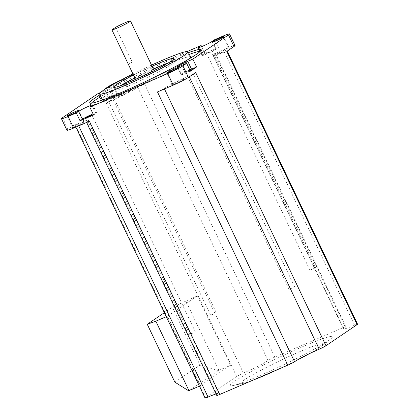 <?xml version="1.0" encoding="UTF-8"?>
<svg xmlns="http://www.w3.org/2000/svg" width="419" height="419" viewBox="0 0 419 419"><rect width="100%" height="100%" fill="white"/><g stroke="black" fill="none" stroke-linecap="round" stroke-linejoin="round"><path stroke-width="0.31" stroke-dasharray="2.1 1.57" d="M308.992 353.882A46.31 3.541 -25.5 0 0 322.672 345.439A46.31 3.541 -25.5 0 0 299.821 351.63A46.31 3.541 -25.5 0 0 254.061 373.984A46.31 3.541 -25.5 0 0 243.104 383.39A46.31 3.541 -25.5 0 0 252.762 380.243M302.581 346.691A56.602 4.331 -25.5 0 0 246.655 374.01A56.602 4.331 -25.5 0 0 233.263 385.511A56.602 4.331 -25.5 0 0 260.052 375.55A56.602 4.331 -25.5 0 0 330.512 339.123A56.602 4.331 -25.5 0 0 302.581 346.691M149.007 73A10.292 0.786 -25.5 0 0 135.856 80.055A10.292 0.786 -25.5 0 0 141.276 78.248A10.292 0.786 -25.5 0 0 154.433 71.193A10.292 0.786 -25.5 0 0 149.007 73M128.476 64.568L132.221 62.028A10.292 0.786 -25.5 0 0 128.45 64.51M132.221 62.028L115.654 27.298M191.347 333.838L195.296 331.722L193.667 332.267L189.718 334.383L191.347 333.838M208.164 52.846L212.114 50.73L210.485 51.27L206.536 53.386L208.164 52.846M311.537 269.569L315.481 267.453L309.908 270.114L311.537 269.569M190.163 70.649L185.648 72.592L190.001 70.303M290.65 288.775L294.594 286.654L289.021 289.314L290.65 288.775M111.182 96.339L112.811 95.794L107.238 98.455L111.182 96.339M212.234 314.638L216.183 312.522L210.605 315.177L212.234 314.638M120.368 85.738A33.447 2.556 -25.5 0 0 114.953 90.027A33.447 2.556 -25.5 0 0 132.577 84.151A33.447 2.556 -25.5 0 0 175.331 61.226A33.447 2.556 -25.5 0 0 168.595 62.735M151.531 65.107A49.013 3.75 -25.5 0 0 132.949 73.969M190.54 56.958A49.013 3.75 -25.5 0 0 164.714 65.563A49.013 3.75 -25.5 0 0 102.063 99.156M104.834 99.146A49.013 3.75 -25.5 0 0 127.889 90.551A49.013 3.75 -25.5 0 0 188.791 59.1M188.477 52.626A61.75 4.724 -25.5 0 0 168.674 60.577A61.75 4.724 -25.5 0 0 100 94.83M91.321 103.215A61.75 4.724 -25.5 0 0 90.567 104.64A61.75 4.724 -25.5 0 0 123.107 93.798A61.75 4.724 -25.5 0 0 202.037 51.474A61.75 4.724 -25.5 0 0 200.455 51.16M189.304 54.365A61.75 4.724 -25.5 0 0 169.501 62.316A61.75 4.724 -25.5 0 0 100.827 96.564M116.032 83.952A6.432 0.492 -25.5 0 0 124.254 79.542A6.432 0.492 -25.5 0 0 120.866 80.673A6.432 0.492 -25.5 0 0 112.643 85.083A6.432 0.492 -25.5 0 0 116.032 83.952M126.386 92.248A6.432 0.492 154.5 0 1 129.775 91.122A6.432 0.492 154.5 0 1 121.552 95.527A6.432 0.492 154.5 0 1 118.163 96.658A6.432 0.492 154.5 0 1 126.386 92.248M80.825 123.165A6.432 0.492 154.5 0 1 84.214 122.039A6.432 0.492 154.5 0 1 75.991 126.449A6.432 0.492 154.5 0 1 72.602 127.575A6.432 0.492 154.5 0 1 80.825 123.165M180.442 80.265A6.432 0.492 154.5 0 1 183.831 79.133A6.432 0.492 154.5 0 1 175.608 83.543A6.432 0.492 154.5 0 1 172.219 84.675A6.432 0.492 154.5 0 1 180.442 80.265M221.169 52.626A6.432 0.492 -25.5 0 0 229.392 48.216A6.432 0.492 -25.5 0 0 226.003 49.348A6.432 0.492 -25.5 0 0 217.78 53.758A6.432 0.492 -25.5 0 0 221.169 52.626M216.036 393.928A20.583 1.576 154.5 0 1 218.896 393.441A20.583 1.576 154.5 0 1 217.225 395.023A5.662 0.435 -25.5 0 0 216.764 395.457M357.564 324.186A5.662 0.435 -25.5 0 0 354.584 325.181A20.583 1.576 154.5 0 1 343.737 328.795A20.583 1.576 154.5 0 1 345.408 327.213A5.662 0.435 -25.5 0 0 345.869 326.778A5.662 0.435 -25.5 0 0 342.883 327.773L274.838 357.077A5.662 0.435 -25.5 0 0 268.066 360.523A20.583 1.576 154.5 0 1 243.423 373.051A5.662 0.435 -25.5 0 0 236.651 376.498L205.53 397.615A5.662 0.435 -25.5 0 0 205.069 398.05M66.956 130.267A12.685 0.969 -25.5 0 1 67.988 129.293L75.211 124.396A5.662 0.435 -25.5 0 0 74.75 124.831A5.662 0.435 -25.5 0 0 77.73 123.835A20.583 1.576 154.5 0 1 88.577 120.222A20.583 1.576 154.5 0 1 86.906 121.803A5.662 0.435 -25.5 0 0 86.445 122.238A5.662 0.435 -25.5 0 0 89.425 121.243M101.859 101.408L106.929 99.224A8.233 0.629 -25.5 0 0 117.451 93.578A8.233 0.629 -25.5 0 0 113.114 95.024L108.044 97.208L101.859 101.408L98.104 93.537M108.044 97.208L104.42 89.614M113.549 98.376A12.685 0.969 -25.5 0 1 128.733 90.656L144.518 83.858A5.662 0.435 -25.5 0 0 137.746 87.304A20.583 1.576 154.5 0 1 113.104 99.832A5.662 0.435 -25.5 0 0 106.332 103.273L113.549 98.376L108.029 86.801M200.586 385.642L167.453 316.183L197.417 295.851L230.55 365.31L199.397 386.156M153.385 68.999A33.447 2.556 -25.5 0 0 134.808 77.861M187.303 51.479L123.212 79.081A12.685 0.969 154.5 0 0 121.494 79.835M204.881 53.396L202.56 54.968A8.233 0.629 -25.5 0 0 201.895 55.601A8.233 0.629 -25.5 0 0 207.876 53.428A8.233 0.629 -25.5 0 0 216.089 49.143L218.409 47.572L204.881 53.396L201.654 46.629M218.409 47.572L214.654 39.7M226.784 51.401A5.662 0.435 -25.5 0 0 227.245 50.966A5.662 0.435 -25.5 0 0 224.265 51.961A20.583 1.576 154.5 0 1 213.418 55.575A20.583 1.576 154.5 0 1 215.088 53.993A5.662 0.435 -25.5 0 0 215.549 53.559A5.662 0.435 -25.5 0 0 212.564 54.554L228.35 47.756A12.685 0.969 154.5 0 1 235.033 45.524M100.508 92.499L103.174 91.352A8.233 0.629 -25.5 0 0 113.696 85.706A8.233 0.629 -25.5 0 0 109.359 87.152L105.991 88.603M152.06 66.218A33.447 2.556 -25.5 0 0 133.483 75.08M189.817 69.921A8.233 0.629 -25.5 0 0 181.008 74.807A8.233 0.629 -25.5 0 0 185.345 73.362L190.415 71.178M93.578 114.989L95.899 113.413A8.233 0.629 -25.5 0 0 96.564 112.784A8.233 0.629 -25.5 0 0 93.049 113.879M157.471 91.939A5.662 0.435 -25.5 0 0 164.248 88.493A20.583 1.576 154.5 0 1 188.885 75.965A5.662 0.435 -25.5 0 0 195.663 72.518M188.634 390.77L218.409 370.564L230.55 365.31M166.264 316.696L167.453 316.183M164.348 312.684L172.387 307.227L197.417 295.851M218.928 370.317L185.795 300.858M174.87 382.165L199.999 365.111L172.387 307.227M218.409 370.564L199.999 365.111M279.499 368.73A46.31 3.541 -25.5 0 0 296.841 360.288M75.211 124.396L205.53 397.615M67.988 129.293L62.468 117.718M106.332 103.273L236.651 376.498M144.518 83.858L274.838 357.077M128.733 90.656L123.212 79.081M228.35 47.756L222.829 36.175M212.564 54.554L342.883 327.773M113.114 95.024L109.359 87.152M106.929 99.224L103.174 91.352M185.345 73.362L181.589 65.49M202.56 54.968L199.051 47.609M216.089 49.143L212.333 41.272M95.899 113.413L92.143 105.541M215.088 53.993L345.408 327.213M224.265 51.961L354.584 325.181M137.746 87.304L268.066 360.523M113.104 99.832L243.423 373.051M77.73 123.835L78.699 125.862M86.906 121.803L217.225 395.023M164.248 88.493L164.458 88.928M188.885 75.965L189.304 76.834M243.104 383.39L233.263 385.511M135.578 79.474L135.856 80.055M195.296 331.722L91.923 115M315.481 267.453L212.114 50.73M294.594 286.654L191.221 69.931M216.183 312.522L112.811 95.794M175.331 61.226L174.005 58.445M202.037 51.474L201.209 49.735M129.775 91.122L124.254 79.542M84.214 122.039L78.688 110.459M183.831 79.133L178.305 67.559M229.392 48.216L223.872 36.642M217.78 53.758L212.26 42.178M172.219 84.675L166.694 73.095M72.602 127.575L67.077 116M118.163 96.658L112.643 85.083M90.567 104.64L89.739 102.901M114.953 90.027L113.628 87.246M117.451 93.578L113.696 85.706M181.008 74.807L177.253 66.935M201.895 55.601L198.14 47.729M96.564 112.784L92.809 104.912M210.605 315.177L107.238 98.455M289.021 289.314L185.648 72.592M309.908 270.114L206.536 53.386M189.718 334.383L86.345 117.655M215.549 53.559L345.869 326.778M213.418 55.575L343.737 328.795M74.75 124.831L75.829 127.098M88.577 120.222L218.896 393.441M154.155 70.612L154.433 71.193M322.672 345.439L330.512 339.123"/><path stroke-width="0.63" d="M252.762 380.243A46.31 3.541 -25.5 0 0 265.023 375.241A46.31 3.541 -25.5 0 0 279.499 368.73M125.045 22.757A10.292 0.786 -25.5 0 0 115.654 27.298L111.91 29.838A10.292 0.786 -25.5 0 0 117.31 28.005A10.292 0.786 -25.5 0 0 130.466 20.95A10.292 0.786 -25.5 0 0 125.045 22.757M128.45 64.51A10.292 0.786 -25.5 0 0 128.455 64.542A10.292 0.786 -25.5 0 0 128.476 64.568L111.91 29.838M90.295 115.539L91.923 115L87.974 117.116L86.345 117.655L90.295 115.539M190.001 70.303L191.221 69.931L190.163 70.649M89.823 107.117L92.143 105.541A8.233 0.629 -25.5 0 0 92.809 104.912A8.233 0.629 -25.5 0 0 88.472 106.358A8.233 0.629 -25.5 0 0 78.615 111.365L76.3 112.941L80.05 120.813L93.578 114.989L89.823 107.117L167.736 73.561A12.685 0.969 154.5 0 0 182.92 65.841L186.659 63.3L190.415 71.178L196.6 66.977L192.845 59.105L228.481 34.924A12.685 0.969 154.5 0 0 229.512 33.949A12.685 0.969 154.5 0 0 222.829 36.175L214.654 39.7L212.333 41.272A8.233 0.629 -25.5 0 1 204.121 45.556A8.233 0.629 -25.5 0 1 198.14 47.729A8.233 0.629 -25.5 0 1 198.805 47.096L201.125 45.524L187.303 51.479M93.049 113.879A8.233 0.629 -25.5 0 0 92.227 114.23A8.233 0.629 -25.5 0 0 82.37 119.242L80.05 120.813M133.483 75.08A33.447 2.556 -25.5 0 0 113.628 87.246A33.447 2.556 -25.5 0 0 131.252 81.375A33.447 2.556 -25.5 0 0 174.005 58.445A33.447 2.556 -25.5 0 0 156.381 64.322A33.447 2.556 -25.5 0 0 152.06 66.218M168.595 62.735A33.447 2.556 -25.5 0 0 157.706 67.098A33.447 2.556 -25.5 0 0 153.385 68.999M132.949 73.969A49.013 3.75 -25.5 0 0 99.581 93.95A49.013 3.75 -25.5 0 0 125.407 85.34A49.013 3.75 -25.5 0 0 188.058 51.747A49.013 3.75 -25.5 0 0 162.232 60.352A49.013 3.75 -25.5 0 0 151.531 65.107M99.581 93.95L102.063 99.156A49.013 3.75 -25.5 0 0 104.834 99.146M100 94.83A61.75 4.724 -25.5 0 0 89.739 102.901A61.75 4.724 -25.5 0 0 122.28 92.06A61.75 4.724 -25.5 0 0 201.209 49.735A61.75 4.724 -25.5 0 0 188.477 52.626M200.455 51.16A61.75 4.724 -25.5 0 0 189.304 54.365M70.465 114.869A6.432 0.492 -25.5 0 0 78.688 110.459A6.432 0.492 -25.5 0 0 75.3 111.59A6.432 0.492 -25.5 0 0 67.077 116A6.432 0.492 -25.5 0 0 70.465 114.869M170.088 71.968A6.432 0.492 -25.5 0 0 178.305 67.559A6.432 0.492 -25.5 0 0 174.917 68.69A6.432 0.492 -25.5 0 0 166.694 73.095A6.432 0.492 -25.5 0 0 170.088 71.968M215.649 41.052A6.432 0.492 -25.5 0 0 223.872 36.642A6.432 0.492 -25.5 0 0 220.483 37.773A6.432 0.492 -25.5 0 0 212.26 42.178A6.432 0.492 -25.5 0 0 215.649 41.052M86.56 122.479L216.764 395.457A5.662 0.435 -25.5 0 0 219.745 394.462L287.795 365.159A5.662 0.435 -25.5 0 0 294.567 361.712A20.583 1.576 154.5 0 1 319.205 349.184A5.662 0.435 -25.5 0 0 325.982 345.738L357.103 324.62A5.662 0.435 -25.5 0 0 357.564 324.186L227.287 51.06M75.829 127.098L205.069 398.05A5.662 0.435 -25.5 0 0 208.049 397.055A20.583 1.576 154.5 0 1 216.036 393.928M100.508 92.499L98.104 93.537L62.468 117.718A12.685 0.969 154.5 0 0 61.436 118.692A12.685 0.969 154.5 0 0 68.119 116.461L76.3 112.941M104.42 89.614L104.289 89.336L108.029 86.801A12.685 0.969 154.5 0 1 121.494 79.835M134.808 77.861A33.447 2.556 -25.5 0 0 120.368 85.738M325.982 345.738L195.663 72.518L188.44 77.421A12.685 0.969 -25.5 0 1 173.257 85.141L157.471 91.939L287.795 365.159M219.745 394.462L89.425 121.243L73.639 128.041L68.119 116.461M201.654 46.629L201.125 45.524M229.512 33.949L235.033 45.524A12.685 0.969 154.5 0 1 234.006 46.499L226.784 51.401L357.103 324.62M100.827 96.564A61.75 4.724 -25.5 0 0 91.321 103.215M188.791 59.1A49.013 3.75 -25.5 0 0 190.54 56.958L188.058 51.747M192.845 59.105L187.775 61.289A8.233 0.629 -25.5 0 0 177.253 66.935A8.233 0.629 -25.5 0 0 181.589 65.49L186.659 63.3M105.991 88.603L104.289 89.336M61.436 118.692L66.956 130.267A12.685 0.969 -25.5 0 0 73.639 128.041M196.6 66.977L191.53 69.161A8.233 0.629 -25.5 0 0 189.817 69.921M199.397 386.156L188.634 390.77L174.87 382.165L147.258 324.28L164.348 312.684M188.964 390.649L155.831 321.19L166.264 316.696M155.831 321.19L147.258 324.28M296.841 360.288A46.31 3.541 -25.5 0 0 308.992 353.882M82.37 119.242L78.615 111.365M173.257 85.141L167.736 73.561M234.006 46.499L228.481 34.924M188.44 77.421L182.92 65.841M191.53 69.161L187.775 61.289M199.051 47.609L198.805 47.096M78.699 125.862L208.049 397.055M164.458 88.928L294.567 361.712M189.304 76.834L319.205 349.184M128.455 64.542L135.578 79.474M130.466 20.95L154.155 70.612"/></g></svg>
